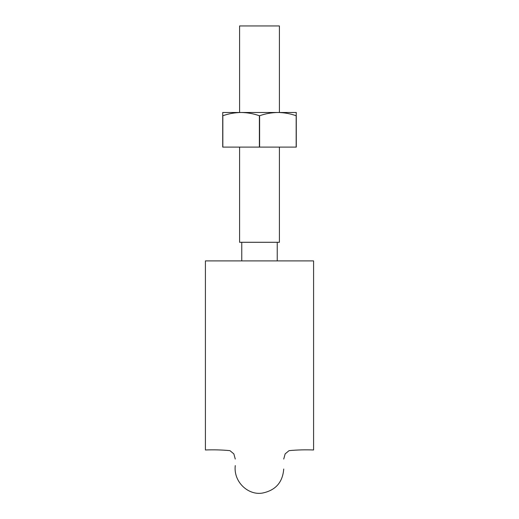 <?xml version="1.0" encoding="UTF-8"?>
<svg xmlns="http://www.w3.org/2000/svg" width="519" height="519" viewBox="0 0 519 519"><rect width="100%" height="100%" fill="white"/><g stroke="black" fill="none" stroke-linecap="round" stroke-linejoin="round"><path stroke-width="0.78" d="M205.414 260.895L205.414 449.979L205.414 260.895L313.586 260.895L313.586 449.979L313.586 260.895M239.596 147.104L239.596 242.289L279.404 242.289L279.404 147.104M239.596 112.487L239.596 25.95L279.404 25.95L279.404 112.487M222.722 115.737L222.722 147.104L222.833 115.737C228.775 113.661 234.867 112.578 241.108 112.487L222.722 112.487L222.722 115.737M259.39 115.737L259.61 115.737C265.579 113.655 271.677 112.571 277.892 112.487C284.12 112.571 290.212 113.655 296.167 115.737L296.278 112.487L241.108 112.487C247.362 112.578 253.454 113.661 259.39 115.737L259.39 147.104L222.722 147.104M296.278 115.737L296.278 147.104L259.39 147.104M259.61 115.737L259.61 147.104M222.833 115.737L222.833 147.104M296.167 115.737L296.167 147.104M313.586 449.979C305.334 449.662 297.16 449.876 289.07 450.641L285.152 453.885L283.731 459.049M205.414 449.979C213.666 449.662 221.84 449.876 229.93 450.641L233.848 453.885L235.269 459.049M235.269 465.575C233.278 481.937 248.374 495.658 262.53 493.05C275.602 490.338 282.667 482.326 283.731 469.02M241.763 242.289L241.763 260.895M277.237 242.289L277.237 260.895"/></g></svg>
